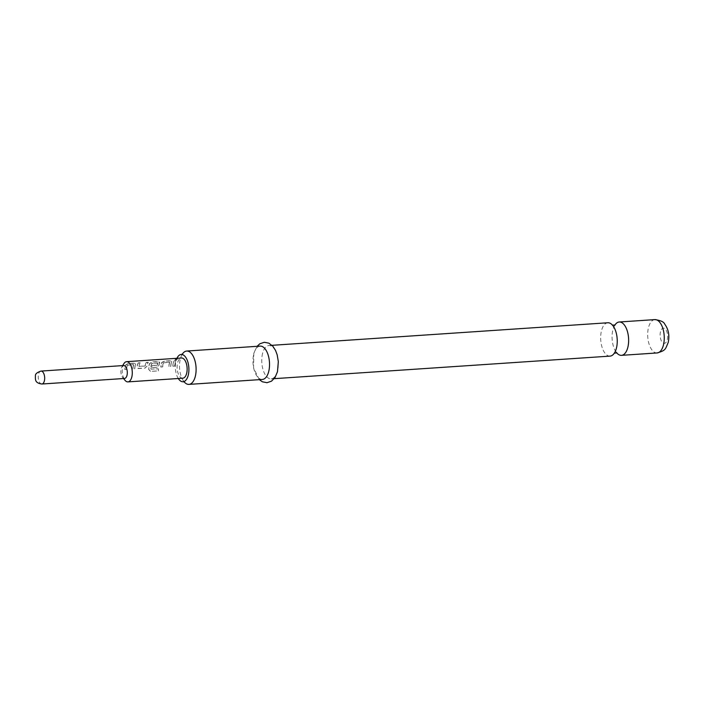 <?xml version="1.0" encoding="UTF-8"?>
<svg xmlns="http://www.w3.org/2000/svg" width="704" height="704" viewBox="0 0 704 704"><rect width="100%" height="100%" fill="white"/><g stroke="black" fill="none" stroke-linecap="round" stroke-linejoin="round"><path stroke-width="0.53" stroke-dasharray="3.52 2.64" d="M176.766 358.644C177.848 358.82 177.47 359.181 175.639 359.718L174.909 359.471L175.639 359.718C174.513 359.374 174.891 359.022 176.766 358.644L177.505 358.978L176.81 358.838C177.892 359.005 177.522 359.357 175.701 359.894C174.566 359.559 174.935 359.207 176.81 358.838M610.078 356.11A16.711 8.237 86.2 0 1 602.21 347.723A16.711 8.237 86.2 0 1 601.533 330.519A16.711 8.237 86.2 0 1 607.834 322.766M126.72 369.327L124.881 369.45A9.926 4.893 -93.8 0 1 125.365 366.318A9.926 4.893 -93.8 0 1 125.726 365.156L128.075 363.704L134.534 363.273L135.634 364.496A9.926 4.893 -93.8 0 0 135.265 365.649A9.926 4.893 -93.8 0 0 134.79 368.79L132.836 368.87A10.129 4.99 -93.8 0 1 133.329 365.666A10.129 4.99 -93.8 0 1 133.628 364.698L127.494 365.244A9.926 4.893 -93.8 0 0 127.204 366.194A9.926 4.893 -93.8 0 0 126.72 369.327L124.775 369.406A10.129 4.99 -93.8 0 1 125.268 366.212A10.129 4.99 -93.8 0 1 125.646 365.024L128.005 363.546L134.464 363.106L135.555 364.364A10.129 4.99 -93.8 0 0 135.177 365.543A10.129 4.99 -93.8 0 0 134.684 368.746L132.836 368.87M133.707 364.83L133.707 364.83A9.926 4.893 -93.8 0 0 133.426 365.772A9.926 4.893 -93.8 0 0 132.942 368.914M135.652 363.695L135.634 364.496L135.661 363.695M146.995 366.142L145.059 368.095L138.6 368.535L137.086 366.81A9.926 4.893 -93.8 0 1 137.359 365.508A9.926 4.893 -93.8 0 1 138.354 363.009L140.202 362.886A9.926 4.893 -93.8 0 0 139.207 365.385A9.926 4.893 -93.8 0 0 138.978 366.432L145.191 366.01A9.926 4.893 -93.8 0 1 145.42 364.971A9.926 4.893 -93.8 0 1 146.414 362.472L148.262 362.349A9.926 4.893 -93.8 0 0 147.268 364.848A9.926 4.893 -93.8 0 0 146.995 366.142L144.962 368.051L137.852 368.394M150.894 369.142L158.33 368.782A9.926 4.893 -93.8 0 0 158.479 370.858L150.726 371.378L148.852 369.556A9.926 4.893 -93.8 0 1 149.362 364.707A9.926 4.893 -93.8 0 1 149.723 363.546L152.073 362.094L158.532 361.654L159.632 362.886A9.926 4.893 -93.8 0 0 159.271 364.038A9.926 4.893 -93.8 0 0 158.99 365.332L157.062 367.294L151.668 367.602A10.129 4.99 -93.8 0 1 151.906 365.596L157.3 365.103A10.129 4.99 -93.8 0 1 157.538 364.038A10.129 4.99 -93.8 0 1 157.828 363.079L151.694 363.625A9.926 4.893 -93.8 0 0 151.413 364.566A9.926 4.893 -93.8 0 0 150.894 369.142L158.224 368.773A10.129 4.99 -93.8 0 0 158.382 370.885L150.63 371.413L148.755 369.547A10.129 4.99 -93.8 0 1 149.274 364.593A10.129 4.99 -93.8 0 1 149.644 363.414L152.002 361.935L158.47 361.495L159.553 362.754A10.129 4.99 -93.8 0 0 159.174 363.933A10.129 4.99 -93.8 0 0 158.893 365.253L156.966 367.25L151.668 367.602M157.916 363.202L157.916 363.202A9.926 4.893 -93.8 0 0 157.626 364.153A9.926 4.893 -93.8 0 0 157.388 365.191L157.3 365.103M159.658 362.085L159.632 362.886L159.658 362.085M157.388 365.191L152.002 365.684A9.926 4.893 -93.8 0 0 151.774 367.646M162.721 366.916L160.882 367.039A9.926 4.893 -93.8 0 1 161.357 363.898A9.926 4.893 -93.8 0 1 161.726 362.745L164.076 361.284L170.535 360.853L171.635 362.076A9.926 4.893 -93.8 0 0 171.266 363.238A9.926 4.893 -93.8 0 0 170.79 366.37L168.837 366.45A10.129 4.99 -93.8 0 1 169.33 363.246A10.129 4.99 -93.8 0 1 169.629 362.287L163.495 362.833A9.926 4.893 -93.8 0 0 163.205 363.774A9.926 4.893 -93.8 0 0 162.721 366.916L160.776 366.995A10.129 4.99 -93.8 0 1 161.269 363.792A10.129 4.99 -93.8 0 1 161.647 362.613L164.006 361.126L170.465 360.694L171.547 361.944A10.129 4.99 -93.8 0 0 171.178 363.123A10.129 4.99 -93.8 0 0 170.685 366.326L168.837 366.45M169.708 362.41L169.708 362.41A9.926 4.893 -93.8 0 0 169.426 363.361A9.926 4.893 -93.8 0 0 168.942 366.494M171.653 361.284L171.635 362.076L171.662 361.275M174.724 366.106L172.876 366.23A9.926 4.893 -93.8 0 1 173.36 363.097A9.926 4.893 -93.8 0 1 174.354 360.598L176.194 360.474A9.926 4.893 -93.8 0 0 175.208 362.974A9.926 4.893 -93.8 0 0 174.724 366.106L172.779 366.186A10.129 4.99 -93.8 0 1 173.272 362.982A10.129 4.99 -93.8 0 1 174.284 360.439L176.132 360.316A10.129 4.99 -93.8 0 0 175.12 362.859A10.129 4.99 -93.8 0 0 174.627 366.062M182.318 354.165A16.711 8.237 -93.8 0 0 181.5 355.67A16.711 8.237 -93.8 0 0 180.391 358.794A16.711 8.237 -93.8 0 0 183.163 380.503A16.711 8.237 -93.8 0 0 184.184 381.885M178.279 378.506A13.675 6.741 86.2 0 1 176.044 360.8A13.675 6.741 86.2 0 1 176.924 358.301M614.856 325.125A16.711 8.237 -93.8 0 0 614.029 326.63A16.711 8.237 -93.8 0 0 612.929 329.754A16.711 8.237 -93.8 0 0 615.701 351.454A16.711 8.237 -93.8 0 0 616.713 352.845M262.61 353.276A16.711 8.237 -93.8 0 0 263.296 370.48A16.711 8.237 -93.8 0 0 271.154 378.866A16.711 8.237 -93.8 0 0 277.455 371.122A16.711 8.237 -93.8 0 0 276.778 353.91A16.711 8.237 -93.8 0 0 268.919 345.523A16.711 8.237 -93.8 0 0 262.61 353.276M260.128 346.113A16.711 8.237 -93.8 0 0 253.818 353.866A16.711 8.237 -93.8 0 0 254.505 371.07A16.711 8.237 -93.8 0 0 262.363 379.456M123.666 365.534A6.477 3.194 -93.8 0 0 121.933 366.793A6.477 3.194 -93.8 0 0 121.22 368.535A6.477 3.194 -93.8 0 0 122.654 377.45A6.477 3.194 -93.8 0 0 124.538 378.462M123.886 363.651A10.129 4.99 -93.8 0 0 122.769 366.379A10.129 4.99 -93.8 0 0 125.004 380.301M182.802 378.206A10.129 4.99 86.2 0 1 178.033 373.12A10.129 4.99 86.2 0 1 177.619 362.692A10.129 4.99 86.2 0 1 181.447 357.993M133.54 364.602L127.415 365.121A10.129 4.99 -93.8 0 0 127.116 366.089A10.129 4.99 -93.8 0 0 126.623 369.283M138.354 363.009L138.283 362.85A10.129 4.99 -93.8 0 0 137.271 365.402A10.129 4.99 -93.8 0 0 136.99 366.722L138.6 368.535L137.861 368.386M146.414 362.472L148.192 362.19A10.129 4.99 -93.8 0 0 147.18 364.734A10.129 4.99 -93.8 0 0 146.898 366.062M157.74 362.974L151.615 363.493A10.129 4.99 -93.8 0 0 151.316 364.461A10.129 4.99 -93.8 0 0 150.797 369.134M169.541 362.182L163.407 362.701A10.129 4.99 -93.8 0 0 163.117 363.669A10.129 4.99 -93.8 0 0 162.624 366.872M146.344 362.314A10.129 4.99 -93.8 0 0 145.332 364.866A10.129 4.99 -93.8 0 0 145.094 365.93L138.882 366.344A10.129 4.99 -93.8 0 1 139.119 365.279A10.129 4.99 -93.8 0 1 140.131 362.727L138.283 362.85M654.852 319.607A16.711 8.237 -93.8 0 0 648.551 327.36A16.711 8.237 -93.8 0 0 649.229 344.564A16.711 8.237 -93.8 0 0 657.087 352.95M660.51 331.698A7.594 3.74 -93.8 0 0 662.2 342.153A7.594 3.74 -93.8 0 0 667.26 339.803A7.594 3.74 -93.8 0 0 665.562 329.34A7.594 3.74 -93.8 0 0 660.51 331.698M41.897 384.014A6.477 3.194 86.2 0 1 38.843 380.758A6.477 3.194 86.2 0 1 38.579 374.088A6.477 3.194 86.2 0 1 41.026 371.078M615.27 351.481L614.451 352.994M613.606 326.656L612.594 325.274M181.5 355.67L182.538 354.033M614.029 326.63L615.067 324.984M259.31 379.667L253.572 367.954L253.818 353.188L257.074 346.324M274.208 378.664L271.154 378.866M122.654 377.45L123.543 378.532M121.933 366.793L122.672 365.596M271.964 345.321L268.919 345.523M615.701 351.454L616.942 352.942M183.163 380.503L184.413 381.99"/><path stroke-width="1.06" d="M271.964 345.321L607.834 322.766A16.711 8.237 86.2 0 1 613.606 326.656A16.711 8.237 86.2 0 1 616.378 348.366A16.711 8.237 86.2 0 1 615.27 351.481A16.711 8.237 86.2 0 1 610.078 356.11L274.208 378.664M184.184 381.885A16.711 8.237 -93.8 0 0 188.936 384.393A16.711 8.237 -93.8 0 0 195.246 376.64A16.711 8.237 -93.8 0 0 194.559 359.436A16.711 8.237 -93.8 0 0 186.701 351.05A16.711 8.237 -93.8 0 0 182.318 354.165M176.924 358.301A13.675 6.741 86.2 0 1 181.21 354.464A13.675 6.741 86.2 0 1 187.634 361.319A13.675 6.741 86.2 0 1 188.197 375.399A13.675 6.741 86.2 0 1 183.04 381.744A13.675 6.741 86.2 0 1 178.279 378.506M616.713 352.845A16.711 8.237 -93.8 0 0 621.465 355.344A16.711 8.237 -93.8 0 0 627.774 347.6A16.711 8.237 -93.8 0 0 627.088 330.387A16.711 8.237 -93.8 0 0 619.23 322.001A16.711 8.237 -93.8 0 0 614.856 325.125M188.936 384.393L262.363 379.456A16.711 8.237 -93.8 0 0 268.664 371.712A16.711 8.237 -93.8 0 0 267.986 354.499A16.711 8.237 -93.8 0 0 260.128 346.113L186.701 351.05M41.897 384.014L124.538 378.462A6.477 3.194 -93.8 0 0 126.975 375.461A6.477 3.194 -93.8 0 0 126.711 368.782A6.477 3.194 -93.8 0 0 123.666 365.534L41.026 371.078A6.477 3.194 86.2 0 1 44.079 374.334A6.477 3.194 86.2 0 1 44.343 381.005A6.477 3.194 86.2 0 1 41.897 384.014C34.998 383.011 35.332 380.037 35.402 375.786C35.244 373.938 37.118 372.363 41.026 371.078M123.543 378.532L125.004 380.301A10.129 4.99 -93.8 0 0 127.943 381.885A10.129 4.99 -93.8 0 0 131.762 377.194A10.129 4.99 -93.8 0 0 131.349 366.766A10.129 4.99 -93.8 0 0 126.588 361.68A10.129 4.99 -93.8 0 0 123.886 363.651L122.672 365.596M126.588 361.68L181.447 357.993A10.129 4.99 86.2 0 1 186.208 363.079A10.129 4.99 86.2 0 1 186.622 373.507A10.129 4.99 86.2 0 1 182.802 378.206L127.943 381.885M654.852 319.607C660.651 320.399 663.942 321.904 664.734 324.139C668.571 329.402 669.715 335.579 668.158 342.654C665.271 349.034 666.16 350.381 657.087 352.95A16.711 8.237 -93.8 0 0 663.397 345.206A16.711 8.237 -93.8 0 0 662.71 327.994A16.711 8.237 -93.8 0 0 654.852 319.607L619.23 322.001M614.24 353.126L616.942 352.942L616.484 352.51M612.357 325.169L615.067 324.984L614.662 325.486M182.134 354.526L182.538 354.033L181.21 354.464M657.087 352.95L621.465 355.344M257.074 346.324L259.838 343.781L264.326 342.285L268.866 343.165L272.826 346.218L275.528 350.398L277.165 354.781L278.326 361.645L277.455 371.8L275.009 377.546L271.489 381.172L266.983 382.703L262.328 381.779L259.31 379.667M183.946 381.55L184.413 381.99L183.04 381.744"/></g></svg>
